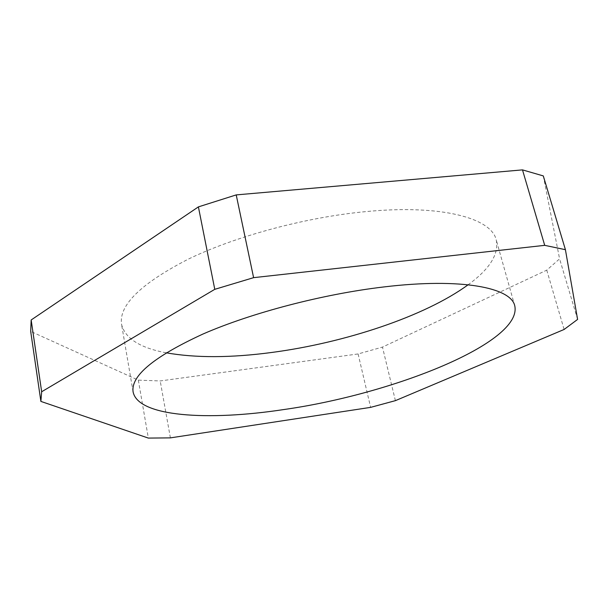 <?xml version="1.0" encoding="UTF-8"?>
<svg xmlns="http://www.w3.org/2000/svg" width="608" height="608" viewBox="0 0 608 608"><rect width="100%" height="100%" fill="white"/><g stroke="black" fill="none" stroke-linecap="round" stroke-linejoin="round"><path stroke-width="0.46" stroke-dasharray="3.04 2.28" d="M166.174 352.807C139.962 347.882 125.088 338.398 121.554 324.353C118.644 305.239 140.98 283.457 188.548 259.016C235.881 236.124 305.391 217.345 365.469 211.645C441.552 204.197 491.446 218.12 496.242 239.909C499.077 254.114 489.714 269.063 468.145 284.749M543.301 175.917L559.588 258.848L546.752 270.157L382.47 347.092L358.112 353.947L160.208 380.942L138.328 380.144L30.689 331.398M358.112 353.947L370.629 407.368M170.392 437.874L160.208 380.942M395.405 400.649L382.47 347.092M546.752 270.157L564.118 329.46M138.328 380.144L148.344 438.087M577.6 319.413L559.588 258.848M514.771 305.847L496.242 239.909M133.099 391.864L121.554 324.353"/><path stroke-width="0.91" d="M468.145 284.749C424.977 316.342 344.774 342.851 271.624 352.48C230.797 357.907 195.639 358.013 166.174 352.807M383.99 286.923C461.312 277.651 511.016 287.576 514.771 305.847C522.796 342.692 392.54 394.212 283.662 409.572C208.194 421.108 137.879 416.875 133.099 391.864C130.705 375.866 154.006 356.584 203.019 334.012C251.758 312.755 322.947 294.09 383.99 286.923M30.689 331.398L31.168 319.968L198.398 206.887L236.216 194.902L522.492 169.883L543.301 175.917L565.417 249.69L577.6 319.413L564.118 329.46L395.405 400.649L370.629 407.368L170.392 437.874L148.344 438.087L40.88 401.409L30.689 331.398M565.417 249.69L544.707 245.343L522.492 169.883M236.216 194.902L253.604 277.658L544.707 245.343M253.604 277.658L214.776 289.332L198.398 206.887M31.168 319.968L41.656 391.757L214.776 289.332M41.656 391.757L40.88 401.409"/></g></svg>
